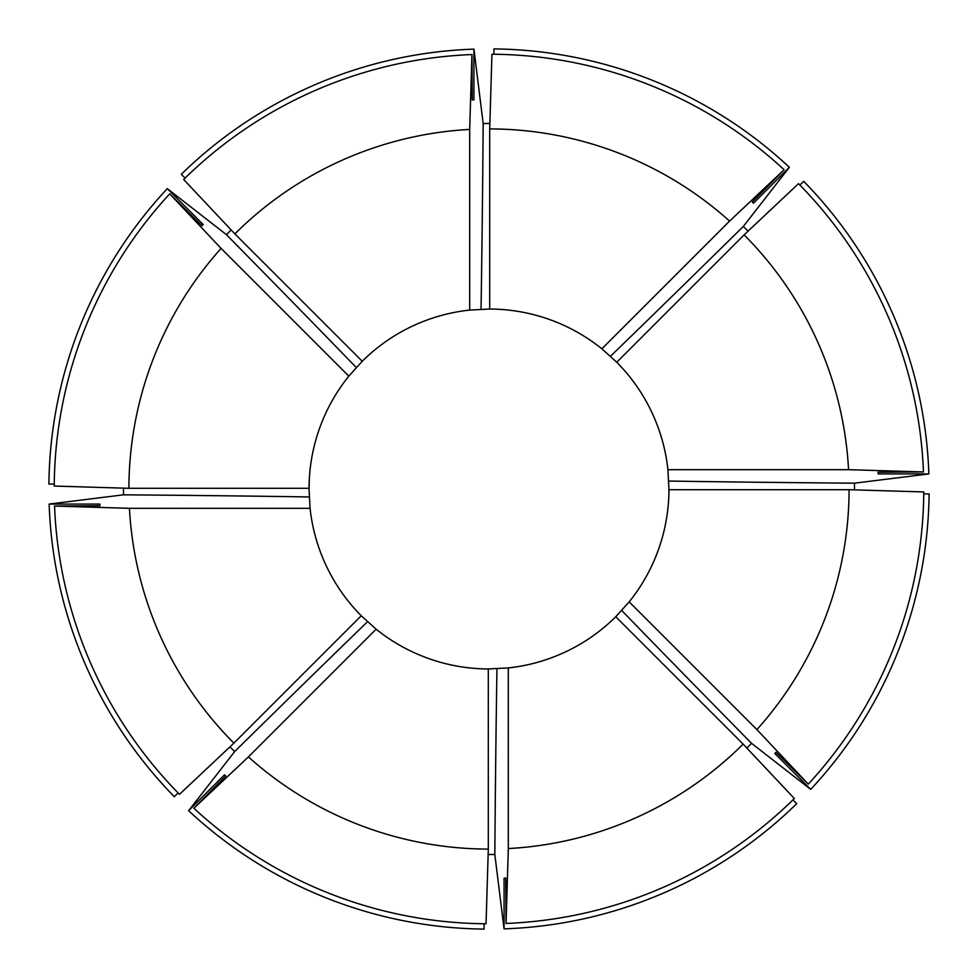 <?xml version="1.0" encoding="UTF-8"?>
<svg xmlns="http://www.w3.org/2000/svg" width="978" height="978" viewBox="0 0 978 978"><rect width="100%" height="100%" fill="white"/><g stroke="black" fill="none" stroke-linecap="round" stroke-linejoin="round"><path stroke-width="1.47" d="M309.439 476.946L309.036 489L310.075 508.315A179.964 179.964 0 0 0 361.249 615.761L376.139 629.184A179.964 179.964 0 0 0 488.303 668.964L508.315 667.925A179.964 179.964 0 0 0 615.761 616.751L629.184 601.861A179.964 179.964 0 0 0 668.964 489.697L667.925 469.684A179.964 179.964 0 0 0 616.751 362.239L601.861 348.816A179.964 179.964 0 0 0 489.697 309.036L469.684 310.075A179.964 179.964 0 0 0 362.239 361.249L348.816 376.139A179.964 179.964 0 0 0 309.036 488.303L128.913 488.303A360.087 360.087 0 0 1 221.089 248.412L348.816 376.139M123.472 488.144L123.521 494.819L49.132 504.073L99.854 504.073L99.927 505.76L54.548 506.054L129.438 508.315L310.075 508.315M54.242 484.073L48.9 484.073A440.124 440.124 0 0 1 167.299 188.632L203.167 224.5L202.03 225.722L169.732 193.864L221.089 248.412M231.138 229.928L226.456 234.683L167.299 188.632M185.062 178.094L181.285 174.316A440.124 440.124 0 0 1 473.927 49.132L473.927 99.854L472.24 99.927L471.946 54.548L469.684 129.438L469.684 310.075M489.856 123.472L483.181 123.521L473.927 49.132M493.927 54.242L493.927 48.9A440.124 440.124 0 0 1 789.368 167.299L753.5 203.167L752.278 202.03L784.136 169.732L729.588 221.089L601.861 348.816M748.072 231.138L743.317 226.456L789.368 167.299M799.906 185.062L803.684 181.285A440.124 440.124 0 0 1 928.868 473.927L878.146 473.927L878.073 472.24L923.452 471.946L848.562 469.684L667.925 469.684M854.527 489.856L854.479 483.181L928.868 473.927M923.758 493.927L929.1 493.927A440.124 440.124 0 0 1 810.701 789.368L774.833 753.5L775.97 752.278L808.268 784.136L756.911 729.588L629.184 601.861M746.862 748.072L751.544 743.317L810.701 789.368M792.938 799.906L796.715 803.684A440.124 440.124 0 0 1 504.073 928.868L504.073 878.146L505.76 878.073L506.054 923.452L508.315 848.562L508.315 667.925M488.144 854.527L494.819 854.479L504.073 928.868M484.073 923.758L484.073 929.1A440.124 440.124 0 0 1 188.632 810.701L224.5 774.833L225.722 775.97L193.864 808.268L248.412 756.911L376.139 629.184M229.928 746.862L234.683 751.544L188.632 810.701M178.094 792.938L174.316 796.715A440.124 440.124 0 0 1 49.132 504.073M99.903 505.174A389.44 389.44 0 0 1 99.854 504.073M775.566 752.705A389.44 389.44 0 0 1 774.833 753.5M878.097 472.826A389.44 389.44 0 0 1 878.146 473.927M472.826 99.903A389.44 389.44 0 0 1 473.927 99.854M752.705 202.434A389.44 389.44 0 0 1 753.5 203.167M202.434 225.295A389.44 389.44 0 0 1 203.167 224.5M505.174 878.097A389.44 389.44 0 0 1 504.073 878.146M129.438 508.315A360.087 360.087 0 0 0 233.889 743.133L179.487 794.344A434.782 434.782 0 0 1 54.548 506.054M756.911 729.588A360.087 360.087 0 0 0 849.087 489.697L923.77 491.946A434.782 434.782 0 0 1 808.268 784.136M848.562 469.684A360.087 360.087 0 0 0 744.111 234.867L798.513 183.656A434.782 434.782 0 0 1 923.452 471.946M469.684 129.438A360.087 360.087 0 0 0 234.867 233.889L183.656 179.487A434.782 434.782 0 0 1 471.946 54.548M729.588 221.089A360.087 360.087 0 0 0 489.697 128.913L491.946 54.23A434.782 434.782 0 0 1 784.136 169.732M128.913 488.303L54.23 486.054A434.782 434.782 0 0 1 169.732 193.864M508.315 848.562A360.087 360.087 0 0 0 743.133 744.111L794.344 798.513A434.782 434.782 0 0 1 506.054 923.452M233.889 743.133L361.249 615.761M849.087 489.697L668.964 489.697M744.111 234.867L616.751 362.239M234.867 233.889L362.239 361.249M489.697 128.913L489.697 309.036M743.133 744.111L615.761 616.751M225.295 775.566A389.44 389.44 0 0 1 224.5 774.833M248.412 756.911A360.087 360.087 0 0 0 488.303 849.087L486.054 923.77A434.782 434.782 0 0 1 193.864 808.268M488.303 849.087L488.303 668.964M494.819 854.479A733.537 12.8 90 0 1 496.946 668.793M751.544 743.317A733.537 12.8 45 0 1 621.751 610.516M123.521 494.819A733.537 12.8 180 0 1 309.207 496.946M483.181 123.521A733.537 12.8 -90 0 1 481.054 309.207M854.479 483.181A733.537 12.8 -0 0 1 668.793 481.054M743.317 226.456A733.537 12.8 -45 0 1 610.516 356.249M226.456 234.683A733.537 12.8 -135 0 1 356.249 367.483M234.683 751.544A733.537 12.8 135 0 1 367.483 621.751"/></g></svg>
